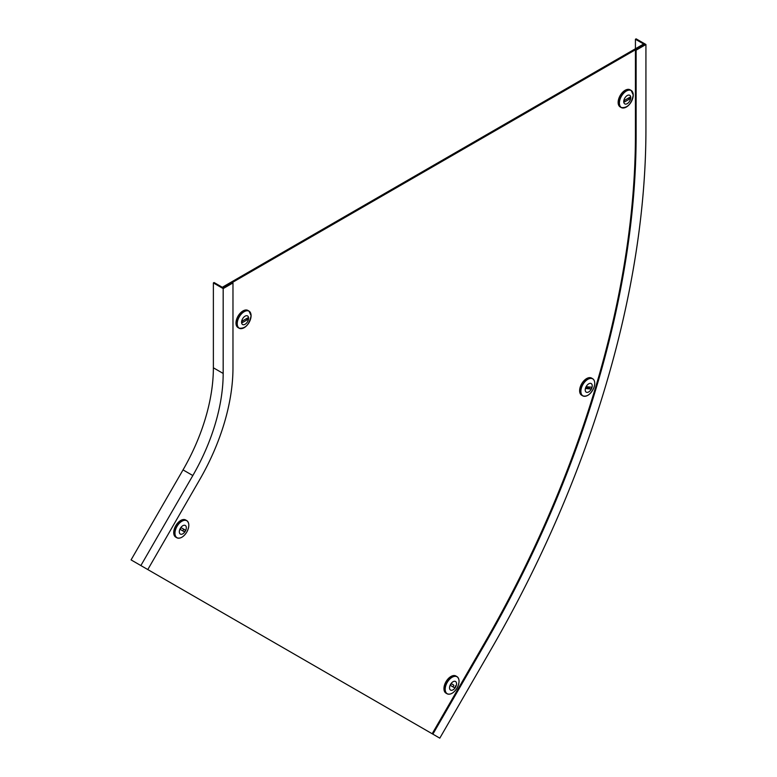 <?xml version="1.0" encoding="UTF-8"?>
<svg xmlns="http://www.w3.org/2000/svg" width="777" height="777" viewBox="0 0 777 777"><rect width="100%" height="100%" fill="white"/><g stroke="black" fill="none" stroke-linecap="round" stroke-linejoin="round"><path stroke-width="1.17" d="M222.999 286.868L642.958 44.406L643.832 44.911L223.873 287.373L222.999 286.868L222.999 287.675M438.111 737.179L140.278 565.219M635.431 49.757L635.431 134.625A730.516 421.765 -60 0 1 484.139 643.735L432.177 733.741L439.801 738.15L491.773 648.144A744.366 429.768 -60 0 0 645.93 129.37L645.93 44.503L636.13 38.85L635.431 39.258L644.531 44.503L635.431 49.757L636.13 50.165L645.93 44.503M635.431 134.625L636.13 135.023A730.516 421.765 -60 0 1 484.838 644.143L432.876 734.148M429.506 732.206L438.607 737.46M635.431 48.747L635.431 39.258M636.13 135.023L636.13 50.165M232.974 282.925L232.974 367.793A160.353 92.58 -60 0 1 199.767 479.545L147.795 569.56L140.87 565.559L192.832 475.543A146.494 84.576 120 0 0 223.174 373.446L223.174 288.588L232.974 282.925L232.274 282.527L223.174 287.781L214.073 282.527L213.374 282.925L223.174 288.588M213.374 282.925L213.374 367.793A146.494 84.576 -60 0 1 183.032 469.891L131.07 559.896L140.87 565.559M630.39 97.766A0.991 0.573 120 0 0 629.691 97.368L624.795 100.194A0.991 0.573 120 0 0 624.795 101.806L629.691 98.98A0.991 0.573 120 0 0 630.39 97.766M623.98 107.935A9.897 5.711 -60 0 1 621.25 107.556L620.192 106.944A9.897 5.711 -60 0 1 618.142 102.418A9.897 5.711 -60 0 1 622.464 92.453A9.897 5.711 -60 0 1 630.098 89.802L631.147 90.414A9.897 5.711 -60 0 1 632.837 92.589M623.737 101.612A4.963 2.865 -60 0 1 625.903 96.62A4.963 2.865 -60 0 1 629.729 95.289A4.963 2.865 -60 0 1 630.759 97.562A4.963 2.865 -60 0 1 628.593 102.554A4.963 2.865 -60 0 1 624.766 103.885A4.963 2.865 -60 0 1 623.737 101.612A4.963 2.865 -60 0 0 624.766 103.885A4.963 2.865 -60 0 0 628.583 102.554A4.963 2.865 -60 0 0 630.749 97.562A4.963 2.865 -60 0 0 629.729 95.289M591.452 388.121A0.991 0.573 120 0 0 591.2 387.16L586.956 386.781A0.991 0.573 120 0 0 586.256 388.587L590.491 388.966A0.991 0.573 120 0 0 591.452 388.121M585.965 387.713L588.743 387.956A0.991 0.573 120 0 0 589.733 387.033M585.46 396.221A9.897 5.711 -60 0 1 582.731 395.843L581.672 395.231A9.897 5.711 -60 0 1 580.565 386.12A9.897 5.711 -60 0 1 591.569 378.088L592.628 378.7A9.897 5.711 -60 0 1 594.318 380.876M585.683 387.606A4.963 2.865 -60 0 1 591.21 383.576A4.963 2.865 -60 0 1 591.763 388.15A4.963 2.865 -60 0 1 586.246 392.171A4.963 2.865 -60 0 1 585.683 387.606A4.963 2.865 -60 0 0 586.246 392.171A4.963 2.865 -60 0 0 591.763 388.15A4.963 2.865 -60 0 0 591.21 383.576M452.535 686.635A0.991 0.573 120 0 0 453.515 684.916L451.806 683.935A0.991 0.573 120 0 0 450.815 685.644L454.283 687.645A0.991 0.573 120 0 0 455.273 685.926M449.776 694.133A9.897 5.711 -60 0 1 447.047 693.754L445.998 693.152A9.897 5.711 -60 0 1 445.998 681.72A9.897 5.711 -60 0 1 455.895 676L456.944 676.612A9.897 5.711 -60 0 1 458.634 678.787M450.563 684.352A4.963 2.865 -60 0 1 455.526 681.487A4.963 2.865 -60 0 1 455.526 687.218A4.963 2.865 -60 0 1 450.563 690.083A4.963 2.865 -60 0 1 450.563 684.352A4.963 2.865 -60 0 1 455.526 681.487A4.963 2.865 -60 0 1 455.526 687.218A4.963 2.865 -60 0 1 450.563 690.083M453.515 684.916L451.806 683.925M180.585 528.486A0.991 0.573 120 0 0 180.585 529.623L184.052 531.623A0.991 0.573 120 0 0 185.043 529.914L181.575 527.913A0.991 0.573 120 0 0 180.585 528.486M179.545 538.111A9.897 5.711 -60 0 1 176.816 537.742L175.767 537.13A9.897 5.711 -60 0 1 175.767 525.699A9.897 5.711 -60 0 1 185.664 519.978L186.723 520.59A9.897 5.711 -60 0 1 188.403 522.766M180.332 528.331A4.963 2.865 -60 0 1 185.295 525.466A4.963 2.865 -60 0 1 185.295 531.196A4.963 2.865 -60 0 1 180.332 534.061A4.963 2.865 -60 0 1 180.332 528.331A4.963 2.865 -60 0 1 185.295 525.466A4.963 2.865 -60 0 1 185.295 531.196A4.963 2.865 -60 0 1 180.332 534.061M182.304 530.613A0.991 0.573 120 0 0 183.294 528.904L185.043 529.914M183.294 528.904L181.575 527.904M241.929 322.047A0.991 0.573 120 0 0 242.628 322.445L247.533 319.619A0.991 0.573 120 0 0 247.533 318.007L242.628 320.833A0.991 0.573 120 0 0 241.929 322.047L242.628 322.445M241.812 328.574A9.897 5.711 -60 0 1 239.093 328.195L238.034 327.583A9.897 5.711 -60 0 1 235.985 323.057A9.897 5.711 -60 0 1 240.307 313.092A9.897 5.711 -60 0 1 247.931 310.441L248.99 311.053A9.897 5.711 -60 0 1 250.68 313.228M247.562 315.928A4.963 2.865 -60 0 1 248.591 318.201A4.963 2.865 -60 0 1 246.426 323.193A4.963 2.865 -60 0 1 242.599 324.524A4.963 2.865 -60 0 1 241.569 322.251A4.963 2.865 -60 0 1 243.735 317.259A4.963 2.865 -60 0 1 247.562 315.928A4.963 2.865 -60 0 1 248.591 318.201A4.963 2.865 -60 0 1 246.426 323.193A4.963 2.865 -60 0 1 242.599 324.524A4.963 2.865 -60 0 1 241.569 322.251M484.139 643.735L484.838 644.143M183.032 469.891L192.832 475.543M213.374 367.793L223.174 373.446M619.201 103.03A9.897 5.711 -60 0 1 623.523 93.065A9.897 5.711 -60 0 1 631.147 90.414L633.255 95.027A9.79 5.653 -60 0 1 626.33 107.051A9.79 5.653 -60 0 1 619.405 103.05A9.79 5.653 -60 0 1 626.33 91.064A9.79 5.653 -60 0 1 633.245 95.056C631.468 104.001 627.466 108.178 621.25 107.556A9.897 5.711 -60 0 1 619.201 103.03M624.096 101.408L624.795 101.806M628.292 98.174L629.691 98.98M581.623 386.732A9.897 5.711 -60 0 1 592.628 378.7C594.959 380.4 595.347 383.459 593.803 387.878A9.79 5.653 -60 0 1 584.343 396.27A9.79 5.653 -60 0 1 581.808 386.81A9.79 5.653 -60 0 1 591.268 378.428A9.79 5.653 -60 0 1 593.803 387.878C590.637 394.405 586.946 397.057 582.731 395.843A9.897 5.711 -60 0 1 581.623 386.732M588.743 387.956L590.491 388.966M447.047 682.332A9.897 5.711 -60 0 1 456.944 676.612C459.712 678.904 459.741 682.73 457.022 688.082A9.79 5.653 -60 0 1 447.231 693.735A9.79 5.653 -60 0 1 447.231 682.429A9.79 5.653 -60 0 1 457.022 676.777A9.79 5.653 -60 0 1 457.022 688.082C453.739 693.113 450.417 695.007 447.047 693.754A9.897 5.711 -60 0 1 447.047 682.332M176.816 537.742A9.897 5.711 -60 0 1 176.816 526.311A9.897 5.711 -60 0 1 186.723 520.59C189.481 522.882 189.51 526.709 186.791 532.06A9.79 5.653 -60 0 1 177.001 537.713A9.79 5.653 -60 0 1 177.001 526.408A9.79 5.653 -60 0 1 186.791 520.755A9.79 5.653 -60 0 1 186.791 532.06C183.518 537.101 180.186 538.985 176.816 537.742M239.093 328.195A9.897 5.711 -60 0 1 237.043 323.669A9.897 5.711 -60 0 1 241.365 313.704A9.897 5.711 -60 0 1 248.99 311.053L251.097 315.666C249.31 324.64 245.309 328.817 239.093 328.195M251.088 315.705A9.79 5.653 -60 0 1 244.163 327.69A9.79 5.653 -60 0 1 237.238 323.698A9.79 5.653 -60 0 1 244.163 311.703A9.79 5.653 -60 0 1 251.088 315.705M246.134 318.813L247.533 319.619"/></g></svg>
